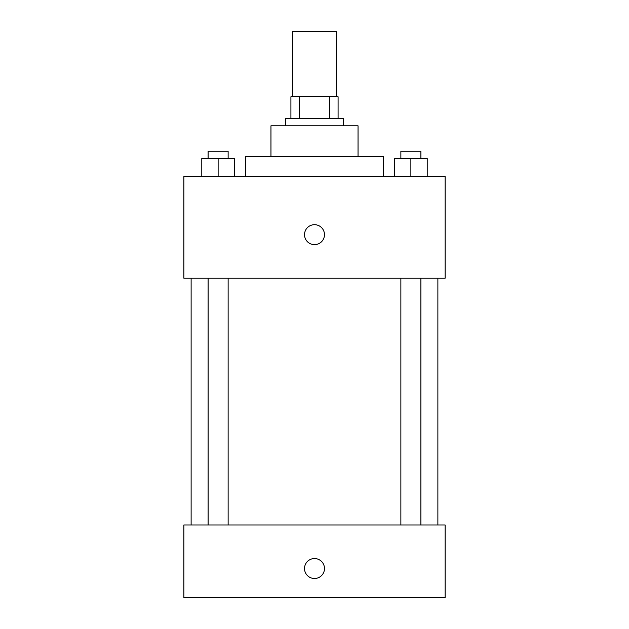 <?xml version="1.0" encoding="UTF-8"?>
<svg xmlns="http://www.w3.org/2000/svg" width="629" height="629" viewBox="0 0 629 629"><rect width="100%" height="100%" fill="white"/><g stroke="black" fill="none" stroke-linecap="round" stroke-linejoin="round"><path stroke-width="0.94" d="M336.271 96.772L336.271 31.45L292.729 31.45L292.729 96.772M299.223 118.543L299.223 96.772L290.913 96.772L290.913 118.543L290.913 96.772M299.223 96.772L338.087 96.772L338.087 118.543M329.777 118.543L329.777 96.772M285.472 125.8L285.472 118.543L343.528 118.543L343.528 125.8M270.957 156.645L270.957 125.8L358.043 125.8L358.043 156.645M245.554 176.607L245.554 156.645L383.446 156.645L383.446 176.607M183.865 176.607L445.135 176.607L445.135 278.215L183.865 278.215L183.865 176.607M314.5 244.642A9.978 9.978 0 0 1 305.859 229.679A9.978 9.978 0 0 1 323.141 229.679A9.978 9.978 0 0 1 314.5 244.642M183.865 524.971L445.135 524.971L445.135 597.55L183.865 597.55L183.865 524.971M314.5 578.499A9.978 9.978 0 0 1 305.859 563.529A9.978 9.978 0 0 1 323.141 563.529A9.978 9.978 0 0 1 314.5 578.499M394.556 176.607L394.556 158.461L427.209 158.461L427.209 176.607L427.209 158.461M410.879 176.607L410.879 158.461M420.895 158.461L420.895 151.204L400.87 151.204L400.87 158.461M201.791 176.607L201.791 158.461L234.444 158.461L234.444 176.607L234.444 158.461M218.121 176.607L218.121 158.461M228.13 158.461L228.13 151.204L208.105 151.204L208.105 158.461M437.878 524.971L437.878 278.215M191.122 524.971L191.122 278.215M400.87 278.215L400.87 524.971M420.895 278.215L420.895 524.971M228.13 524.971L228.13 278.215M208.105 524.971L208.105 278.215"/></g></svg>
